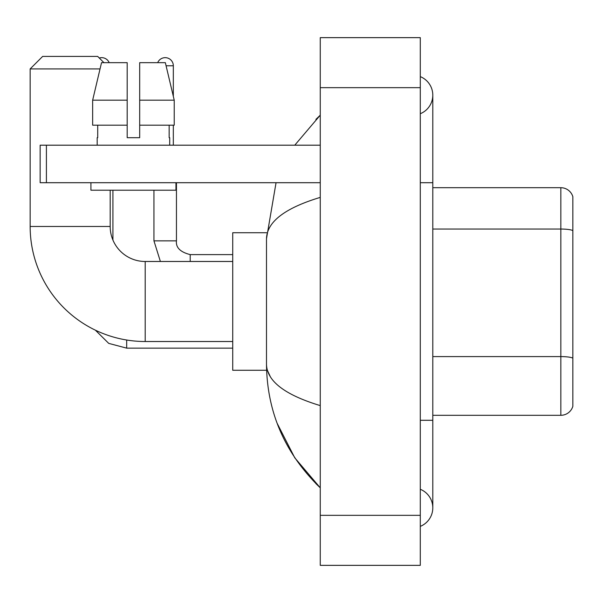 <?xml version="1.0" encoding="UTF-8"?>
<svg xmlns="http://www.w3.org/2000/svg" width="603" height="603" viewBox="0 0 603 603"><rect width="100%" height="100%" fill="white"/><g stroke="black" fill="none" stroke-linecap="round" stroke-linejoin="round"><path stroke-width="0.9" d="M572.85 196.714A12.505 12.505 0 0 0 560.843 187.706A12.505 12.505 0 0 1 572.85 196.714L572.85 406.286A12.505 12.505 0 0 1 560.843 415.294L432.796 415.294M572.85 230.776L572.85 230.602A12.505 2.171 180 0 0 560.843 229.042L560.843 187.706L432.796 187.706M420.291 420.291L432.796 420.291L432.796 95.176A20.005 20.005 0 0 1 420.291 113.718A20.005 20.005 0 0 0 420.291 76.626A20.005 20.005 0 0 1 432.796 95.176A20.005 20.005 0 0 0 420.291 76.626A20.005 20.005 0 0 1 432.796 95.176M420.291 526.374A20.005 20.005 0 0 0 420.291 489.282A20.005 20.005 0 0 1 420.291 526.374A20.005 20.005 0 0 0 432.796 507.824A20.005 20.005 0 0 1 420.291 526.374M320.253 197.392C284.887 208.058 266.963 221.836 266.488 238.728L266.488 364.272C266.888 381.111 284.812 394.882 320.253 405.608M320.253 565.35L420.291 565.35L420.291 37.65L320.253 37.65L320.253 565.35M266.488 238.728L276.053 182.709M294.769 145.195L320.253 115.181L294.769 145.195M277.146 423.314L294.784 457.835L320.253 487.819C284.948 453.539 267.023 412.362 266.488 364.272M270.242 376.528L267.378 370.272M139.692 137.688L127.188 137.688L139.692 137.688L127.188 137.688L139.692 137.688L139.692 62.659L165.343 62.659L174.229 100.173L174.229 125.183L139.692 125.183M157.7 62.659A8.125 8.125 0 0 1 173.325 65.787L173.325 96.367L174.229 100.173L139.692 100.173M232.728 341.517L145.195 341.517A115.045 115.045 0 0 1 30.15 226.472L30.15 68.915L42.655 56.411L97.678 56.411L103.927 62.659M145.195 341.517L145.195 261.483A35.012 35.012 0 0 1 110.183 226.472L110.183 190.209M100.045 68.915L30.15 68.915M266.594 232.728L232.728 232.728L232.728 370.272L266.594 370.272M99.284 58.016A8.125 8.125 0 0 1 109.181 62.659M112.927 240.077L112.927 190.209M173.325 125.183L173.325 145.195M46.408 182.709L40.152 182.709L40.152 145.195L46.408 145.195L46.408 182.709L320.253 182.709M320.253 145.195L46.408 145.195M127.188 100.173L127.188 125.183L127.188 100.173L92.651 100.173L101.53 62.659L127.188 62.659L127.188 137.688M97.173 137.688L97.716 137.688L97.173 137.688L97.173 145.195M169.699 137.688L169.157 137.688L169.699 137.688L169.699 145.195M169.157 125.183L169.157 137.688M97.716 137.688L97.716 125.183M90.925 182.709L90.925 190.209L175.955 190.209L175.955 182.709M127.188 125.183L92.651 125.183L92.651 100.173L101.53 62.659M174.229 125.183L174.229 100.173L165.343 62.659M572.85 358.152A12.505 2.171 180 0 0 560.843 356.592L560.843 229.042L432.796 229.042M560.843 415.294L560.843 356.592L432.796 356.592M420.291 182.709L432.796 182.709M320.253 515.331L420.291 515.331M320.253 87.669L420.291 87.669M30.15 226.472L110.183 226.472M126.683 340.017L126.683 348.142L108.728 343.386L95.372 330.165L108.728 343.386L126.683 348.142L232.728 348.142M160.39 261.483L153.946 240.853L160.39 261.483L153.946 240.853L176.43 240.853M166.089 65.787L173.325 65.787M176.453 182.709L176.453 240.853C175.699 247.524 180.282 252.107 190.209 254.609C180.282 252.107 175.699 247.524 176.453 240.853C175.699 247.524 180.282 252.107 190.209 254.609L190.209 261.483M432.796 420.291L432.796 507.824M320.253 115.181L315.904 119.379M320.253 487.819L315.904 483.621M232.728 261.483L145.195 261.483M232.728 254.609L190.209 254.609M153.946 240.853L153.946 190.209"/></g></svg>
